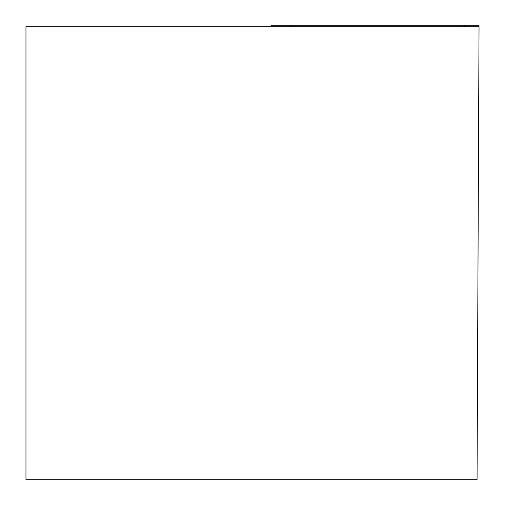 <?xml version="1.0" encoding="UTF-8"?>
<svg xmlns="http://www.w3.org/2000/svg" width="505" height="505" viewBox="0 0 505 505"><rect width="100%" height="100%" fill="white"/><g stroke="black" fill="none" stroke-linecap="round" stroke-linejoin="round"><path stroke-width="0.76" d="M479.037 26.683L25.963 26.683L25.963 479.75L477.055 479.75L479.037 26.683M271.046 25.25L271.172 26.683L271.046 25.25L479.03 25.25L287.976 25.25M464.373 26.683L464.499 25.25L462.107 25.25L462.006 26.683M291.36 25.25L291.259 26.683M478.891 26.683L479.018 25.25L478.904 26.683"/></g></svg>
